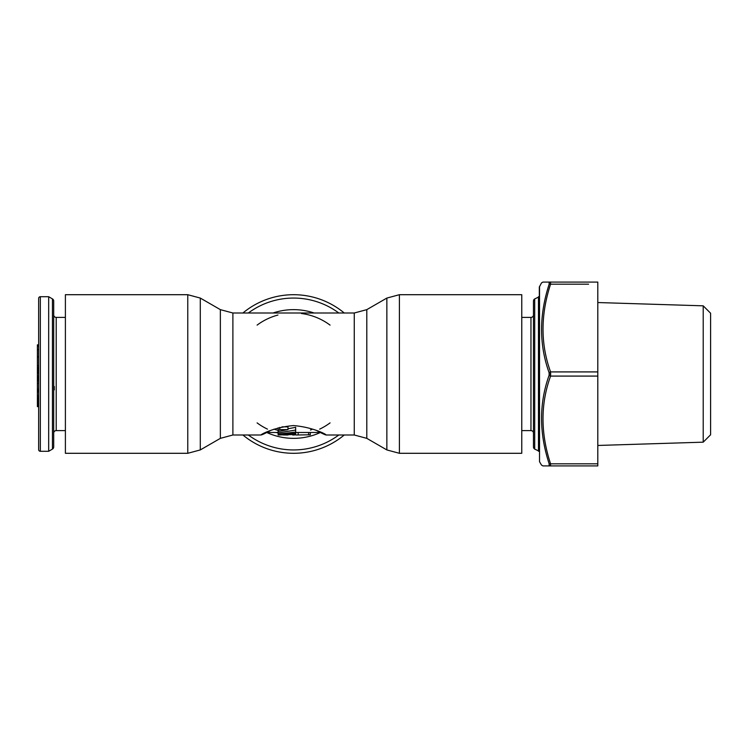 <?xml version="1.0" encoding="UTF-8"?>
<svg xmlns="http://www.w3.org/2000/svg" width="748" height="748" viewBox="0 0 748 748"><rect width="100%" height="100%" fill="white"/><g stroke="black" fill="none" stroke-linecap="round" stroke-linejoin="round"><path stroke-width="1.12" d="M539.317 296.713L534.708 298.91A2.506 2.506 0 0 0 533.464 301.079L533.464 446.921A2.506 2.506 0 0 0 534.708 449.09L539.317 451.287M521.767 430.605L530.958 430.605A2.506 2.506 0 0 1 533.464 433.111M533.464 314.889A2.506 2.506 0 0 1 530.958 317.395L521.767 317.395M538.476 451.287L538.476 296.713M40.327 296.713L48.676 296.713L48.676 451.287L40.327 451.287A1.674 1.674 0 0 1 38.653 449.613L38.653 298.387A1.674 1.674 0 0 1 40.327 296.713L40.327 451.287M48.676 296.713L52.454 298.91A2.506 2.506 0 0 1 53.697 301.079L53.697 446.921A2.506 2.506 0 0 1 52.454 449.09L48.676 451.287M65.394 430.605L56.203 430.605A2.506 2.506 0 0 0 53.697 433.111M53.697 314.889A2.506 2.506 0 0 0 56.203 317.395L65.394 317.395M38.653 391.634L37.4 391.634L37.4 356.946L38.653 356.946L37.4 356.581L37.4 344.819L38.653 344.819M37.4 391.017L38.653 391.017L38.653 389.054L37.4 389.054M37.4 406.407L38.653 406.65L37.4 406.65L37.4 397.964L38.653 397.964L38.653 396.992L37.4 396.992L37.4 391.989L38.653 391.989M38.653 380.751L37.4 380.732L38.653 380.751M53.697 386.529L54.277 386.529L54.277 389.876L53.697 389.876M38.653 346.193L37.4 346.193M38.653 349.727L37.4 349.727M37.4 397.964L37.4 396.992M38.653 367.38L37.4 367.38M38.653 367.642L37.4 367.642M38.653 365.576L37.4 365.576M38.653 365.837L37.4 365.837M38.653 369.624L37.4 369.624M38.653 369.652L37.4 369.652M38.653 369.895L37.4 369.895M38.653 370.391L37.4 370.391M38.653 371.373L37.4 371.373M38.653 372.354L37.4 372.354M38.653 373.57L37.4 373.57M38.653 375.767L37.4 375.767M38.653 376.983L37.4 376.983M38.653 377.955L37.4 377.955M38.653 378.918L37.4 378.918M38.653 379.161L37.4 379.161M38.653 381.069L37.4 381.069L38.653 381.059M38.653 383.313L37.4 383.313M38.653 390.204L37.4 390.204M38.653 391.541L37.4 391.541M38.653 395.599L37.4 395.599M38.653 398.226L37.4 398.226M38.653 399.011L37.4 399.011M38.653 399.086L37.4 399.086M38.653 399.282L37.4 399.282M38.653 399.703L37.4 399.703M38.653 400.339L37.4 400.339M38.653 401.648L37.4 401.648M38.653 402.733L37.4 402.733M38.653 403.724L37.4 403.724M38.653 404.836L37.4 404.836M38.653 405.837L37.4 405.837M38.653 368.455L37.4 368.455M38.653 379.432L37.4 379.432M38.653 380.452L37.4 380.452M38.653 381.013L37.4 381.013M187.767 453.297L65.394 453.297L65.394 294.703L187.767 294.703L200.296 298.069L200.296 449.931L187.767 453.297L187.767 294.703M344.248 313.001A79.297 79.297 0 0 0 242.913 313.001A79.297 79.297 0 0 1 344.248 313.001M316.619 430.474C337.255 441.937 321.565 427.959 293.581 425.565C265.596 427.959 249.907 441.937 270.533 430.474M330.064 325.118A60.999 60.999 0 0 0 301.453 313.515M277.957 315.039A60.999 60.999 0 0 0 257.097 325.118M399.395 453.297L521.767 453.297L521.767 294.703L399.395 294.703L399.395 453.297L386.856 449.931L386.856 298.069L399.395 294.703M330.064 422.882A60.999 60.999 0 0 1 319.667 429.137M295.666 434.999L310.289 434.784L310.289 432.662L310.888 432.484A60.999 60.999 0 0 1 310.373 432.634M294.478 434.99A60.999 60.999 0 0 1 292.674 434.99M276.788 432.634A60.999 60.999 0 0 1 276.274 432.484L278.125 433.008M267.485 429.137A60.999 60.999 0 0 1 257.097 422.882M295.666 432.484L321.191 432.484L326.165 434.999L354.262 434.999L366.801 438.356L386.856 449.931M288.008 434.999L283.062 434.953M278.125 434.719L295.666 433.363L295.666 434.448L278.125 434.999L278.125 434.092L295.666 432.082L295.666 430.053L278.125 432.896L278.125 434.092M287.98 429.604L279.789 429.604L278.125 430.334L278.125 431.456L287.98 429.604L287.98 426.846L282.005 426.846M311.776 429.586L310.448 430.007M278.088 430.399L277.181 430.137M276.564 429.96L275.255 429.548M274.731 429.371L274.058 429.137M242.913 434.999A79.297 79.297 0 0 0 344.248 434.999M310.289 432.662L310.289 434.784M295.666 430.053L295.666 427.314L287.98 428.791M295.666 433.363L295.666 432.082M278.125 432.896L278.125 430.296M278.125 430.334L278.125 427.828M548.508 282.089L568.555 282.089M539.532 286.297L539.532 461.703L539.317 287.129L541.487 282.922L542.926 282.089L550.575 282.089C540.393 282.089 540.393 282.089 550.575 282.089L597.802 282.089L597.802 465.911L550.575 465.911C540.393 465.911 540.393 465.911 550.575 465.911L550.575 465.911A1.674 1.608 -90 0 1 549.125 464.966C538.943 465.106 538.943 465.106 549.125 464.966L549.125 463.704C539.046 432.821 539.046 403.34 549.125 375.262L549.125 372.738C539.065 344.772 539.065 315.291 549.125 284.296L549.125 283.034C538.943 282.894 538.943 282.894 549.125 283.034A1.674 1.608 90 0 1 550.575 282.089L550.575 284.175C540.514 314.992 540.514 344.239 550.575 371.915L550.575 376.085C540.486 403.873 540.486 433.12 550.575 463.825L550.575 465.911A1.674 1.608 90 0 1 549.172 465.05M597.802 445.462L703.214 442.171L710.6 434.784L710.6 313.216L703.214 305.829L597.802 302.538M703.214 305.829L703.214 442.171M560.205 465.911L576.914 465.911M546.975 291.393L549.032 284.595M530.958 430.605L530.958 317.395M534.708 449.09L534.708 298.91M52.454 298.91L52.454 449.09M56.203 317.395L56.203 430.605M366.801 438.356L366.801 309.644L354.262 313.001L232.89 313.001L232.89 434.999L260.996 434.999M200.296 449.931L220.361 438.356L220.361 309.644L200.296 298.069M338.807 313.001A75.931 75.931 0 0 0 248.345 313.001M314.095 313.001A64.356 64.356 0 0 0 273.057 313.001M354.262 313.001L354.262 434.999M266.737 432.484A64.356 64.356 0 0 0 320.425 432.484M248.345 434.999A75.931 75.931 0 0 0 338.807 434.999M298.171 434.906L298.171 432.484M308.615 434.906L308.615 432.484M279.789 429.604L279.789 427.37M588.611 284.175L550.575 284.175A1.674 0.804 -161.9 0 0 549.125 284.296M597.802 371.915L550.575 371.915A1.674 0.804 161.9 0 0 549.125 372.738M549.125 375.262A1.674 0.804 -161.9 0 0 550.575 376.085L597.802 376.085M550.771 374L549.322 374M597.802 463.825L550.575 463.825A1.674 0.804 161.9 0 1 549.125 463.704M232.89 313.001L220.361 309.644M366.801 309.644L386.856 298.069M220.361 438.356L232.89 434.999M278.125 432.484L265.97 432.484M539.532 461.703L541.487 465.078L542.926 465.911L550.575 465.911"/></g></svg>
